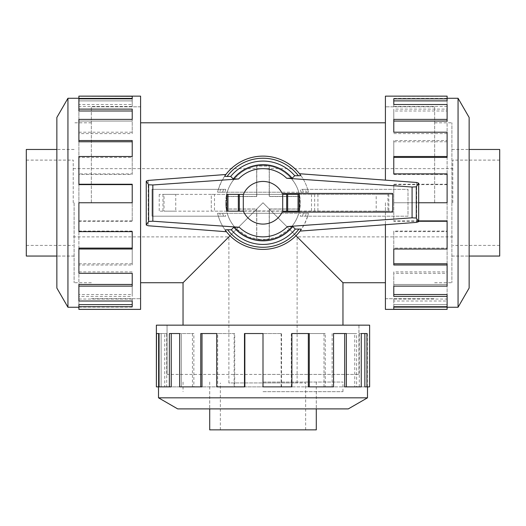 <?xml version="1.0" encoding="UTF-8"?>
<svg xmlns="http://www.w3.org/2000/svg" width="526" height="526" viewBox="0 0 526 526"><rect width="100%" height="100%" fill="white"/><g stroke="black" fill="none" stroke-linecap="round" stroke-linejoin="round"><path stroke-width="0.39" stroke-dasharray="2.63 1.97" d="M289.372 229.132L277.373 237.173L263 240.053L248.627 237.173L236.628 229.132C229.573 221.913 225.93 213.122 225.707 202.76C225.404 182.542 242.848 165.144 263 165.46C283.152 165.144 300.596 182.542 300.293 202.76C300.07 213.122 296.427 221.913 289.372 229.132L295.987 235.74M230.013 235.74L236.628 229.132M183.035 325.16L342.965 325.16L183.035 325.16M434.66 202.76L434.66 106.798L434.66 202.76M385.407 309.38L385.407 224.707M91.34 202.76L91.34 106.798L91.34 202.76M140.593 96.14L140.593 309.38M358.936 374.42L358.936 325.16L167.064 325.16L167.064 374.42L358.936 374.42L167.064 374.42M342.965 282.725L263 202.76L228.882 236.878L263 202.76L297.118 236.878L263 202.76L183.035 282.725M452.787 202.76L452.787 160.108L452.787 202.76M73.213 202.76L73.213 160.108L73.213 202.76M73.213 236.878L228.882 236.878L228.882 382.948L297.118 382.948L228.882 382.948M297.118 382.948L297.118 236.878L452.787 236.878M225.707 202.76A37.293 37.293 0 0 1 226.246 196.435L256.675 196.435L256.675 166.006A37.293 37.293 0 0 0 226.246 196.435L256.675 196.435L256.675 166.006A37.293 37.293 0 0 1 269.325 166.006L269.325 196.435L299.754 196.435A37.293 37.293 0 0 0 269.325 166.006L269.325 196.435L299.754 196.435A37.293 37.293 0 0 1 299.754 209.085L269.325 209.085L269.325 239.514A37.293 37.293 0 0 0 299.754 209.085L269.325 209.085L269.325 239.514A37.293 37.293 0 0 1 256.675 239.514L256.675 209.085L226.246 209.085A37.293 37.293 0 0 0 256.675 239.514L256.675 209.085L226.246 209.085A37.293 37.293 0 0 1 225.707 202.76M451.88 202.76L451.88 282.705L451.88 202.76M499.7 256.05L499.7 149.469M74.12 202.76L74.12 282.705L74.12 202.76M26.3 149.469L26.3 256.05M263 382.04L342.945 382.04L263 382.04M209.71 429.86L316.29 429.86M263 382.948L305.645 382.948L263 382.948M263 374.42L358.962 374.42L263 374.42M451.9 202.76L451.9 122.795L451.9 202.76M469.139 288.057L469.139 117.462M458.061 307.25L458.061 98.27M418.67 221.275L393.777 221.275L393.777 202.76L447.107 202.76L447.107 231.637L393.777 231.637L393.777 249.022L447.107 249.022L447.107 273.31L393.777 273.31L393.777 286.118L447.107 286.118L447.107 301.01L393.777 301.01L393.777 306.704L447.107 306.704L447.107 309.38M385.407 180.148L385.407 96.14M447.107 220.9L447.107 249.022L447.107 248.094L393.777 248.094L393.777 231.059L447.107 231.059L447.107 202.76L393.777 202.76L393.777 221.275M418.67 220.9L393.777 220.9M447.107 263.756L447.107 286.118L447.107 284.454L393.777 284.454L393.777 271.896L447.107 271.896L447.107 248.094L393.777 248.094L393.777 264.999M447.107 294.521L447.107 306.704L447.107 304.626L393.777 304.626L393.777 299.044L447.107 299.044L447.107 284.454L393.777 284.454L393.777 296.394M447.107 307.118L447.107 304.626L393.777 304.626L393.777 306.704M74.1 202.76L74.1 282.725L74.1 202.76M56.861 117.462L56.861 288.057M67.939 98.27L67.939 307.25M78.893 184.613L78.893 156.498L78.893 157.425L132.223 157.425L132.223 174.461L78.893 174.461L78.893 202.76L132.223 202.76L78.893 202.76L78.893 173.882L132.223 173.882L132.223 156.498L78.893 156.498L78.893 132.21L132.223 132.21L132.223 119.395L78.893 119.395L78.893 104.51L132.223 104.51L132.223 98.809L78.893 98.809L78.893 96.14M78.893 273.31L78.893 248.094L132.223 248.094L132.223 249.022L78.893 249.022L78.893 220.9L132.223 220.9L132.223 221.275L132.223 184.245M78.893 141.764L78.893 119.395L78.893 121.065L132.223 121.065L132.223 133.617L78.893 133.617L78.893 157.425L132.223 157.425L132.223 140.521M78.893 110.993L78.893 98.809L78.893 100.887L132.223 100.887L132.223 106.476L78.893 106.476L78.893 121.065L132.223 121.065L132.223 109.119M78.893 98.401L78.893 100.887L132.223 100.887L132.223 98.809M263 391.66L342.965 391.66L263 391.66M177.703 408.899L348.297 408.899M158.51 397.82L367.49 397.82M156.38 325.16L369.62 325.16M244.853 386.866L216.738 386.866L217.665 386.866L217.665 333.537L234.701 333.537L234.701 386.866L263 386.866L263 333.537L263 386.866L234.123 386.866L234.123 333.537L216.738 333.537L216.738 386.866L192.45 386.866L192.45 333.537L179.642 333.537L179.642 386.866L164.75 386.866L164.75 333.537L159.049 333.537L159.049 386.866L156.38 386.866M333.55 386.866L308.335 386.866L308.335 333.537L309.262 333.537L309.262 386.866L281.147 386.866L281.147 333.537L281.515 333.537L244.485 333.537M202.004 386.866L179.642 386.866L181.306 386.866L181.306 333.537L193.864 333.537L193.864 386.866L217.665 386.866L217.665 333.537L200.761 333.537M171.233 386.866L159.049 386.866L161.134 386.866L161.134 333.537L166.716 333.537L166.716 386.866L181.306 386.866L181.306 333.537L169.365 333.537M158.642 386.866L161.134 386.866L161.134 333.537L159.049 333.537M243.301 194.594L243.4 194.364A21.323 21.323 0 0 1 244.458 192.227A21.323 21.323 0 0 0 243.4 194.364L392.725 194.364L392.725 211.156L226.64 211.156A37.32 37.32 0 0 1 263 165.44A37.32 37.32 0 0 1 300.32 202.76A37.32 37.32 0 0 1 263 240.08A37.32 37.32 0 0 1 226.64 194.364L299.36 194.364A37.32 37.32 0 0 0 226.64 194.364L214.49 194.364L214.49 211.156L159.22 211.156L243.4 211.156A21.323 21.323 0 0 0 244.458 213.286L281.541 213.286A21.323 21.323 0 0 0 282.173 212.09L392.725 212.09L282.173 212.09A21.323 21.323 0 0 1 281.541 213.286L301.142 213.286A39.568 39.568 0 0 1 300.214 216.193L408.005 216.193L408.005 189.327L300.214 189.327A39.568 39.568 0 0 1 301.142 192.227L281.541 192.227A21.323 21.323 0 0 1 282.173 193.43L392.725 193.43L392.725 212.09L392.725 211.156L243.301 210.926M392.725 194.364L392.725 211.156L392.725 194.364L299.36 194.364A37.32 37.32 0 0 1 298.801 213.286L227.199 213.286A37.32 37.32 0 0 0 298.801 213.286L308.446 213.286A46.65 46.65 0 0 1 217.554 213.286L227.199 213.286A37.32 37.32 0 0 1 226.64 211.156L214.49 211.156M175.75 194.364L164.02 194.364L164.02 211.156L175.75 211.156L175.75 194.364L164.02 194.364M387.925 194.364L376.195 194.364L376.195 211.156L387.925 211.156L387.925 194.364L376.195 194.364M256.78 196.54L226.325 196.54L226.325 208.98L256.78 208.98L256.78 239.435L269.22 239.435L269.22 208.98L299.675 208.98L299.675 196.54L269.22 196.54L269.22 166.078L256.78 166.078L256.78 196.54L256.78 166.078L269.22 166.078L269.22 196.54L299.675 196.54L299.675 208.98L269.22 208.98L269.22 239.435L256.78 239.435L256.78 208.98L226.325 208.98L226.325 196.54L256.78 196.54M226.89 194.364L243.4 194.364A21.323 21.323 0 0 1 282.173 193.43L392.725 193.43L282.173 193.43A21.323 21.323 0 0 0 281.541 192.227L224.858 192.227A39.568 39.568 0 0 1 225.785 189.327L152.007 189.327L152.007 216.193L225.785 216.193A39.568 39.568 0 0 1 224.858 213.286L244.458 213.286A21.323 21.323 0 0 1 243.4 211.156L226.89 211.156M392.725 211.156L392.725 212.09L282.173 212.09A21.323 21.323 0 0 1 243.4 211.156M243.4 194.364L159.22 194.364L211.288 194.364L211.288 211.156L211.288 194.364L214.49 194.364M175.75 211.156L164.02 211.156M387.925 211.156L376.195 211.156M159.22 194.364L159.22 211.156M299.11 194.364L282.699 194.364M282.699 211.156L299.11 211.156M162.968 194.364L162.968 211.156M388.832 194.364L388.832 211.156M317.921 194.364L317.921 211.156M314.66 194.364L314.66 211.156M227.199 192.227L308.446 192.227A46.65 46.65 0 0 0 217.554 192.227L227.199 192.227M225.785 189.327L220.558 189.327A44.513 44.513 0 0 0 219.75 192.227L225.273 192.227M217.639 192.227L220.243 192.227M305.757 192.227L308.361 192.227M300.727 192.227L306.25 192.227A44.513 44.513 0 0 0 305.442 189.327L300.214 189.327M300.214 216.193L305.442 216.193A44.513 44.513 0 0 0 306.25 213.286L300.727 213.286M300.057 231.085L304.541 223.984L307.671 216.193L408.005 216.193L408.005 189.327L307.671 189.327C305.935 183.607 303.219 178.413 299.511 173.725M304.942 216.193L307.585 216.193M225.273 213.286L219.75 213.286A44.513 44.513 0 0 0 220.558 216.193L225.785 216.193M218.415 216.193L221.058 216.193M225.897 174.487L221.446 181.569L218.329 189.327L152.007 189.327L152.007 216.193L218.329 216.193C220.059 221.88 222.761 227.061 226.443 231.729M148.214 180.418L148.214 225.766M307.585 189.327L304.942 189.327M221.058 189.327L218.415 189.327M416.671 182.483L416.671 222.373M146.248 180.852L146.248 225.325M418.67 182.923L418.67 221.933M308.361 213.286L305.757 213.286M220.243 213.286L217.639 213.286M307.671 216.193A46.65 46.65 0 0 0 308.446 213.286M302.457 216.193A41.679 41.679 0 0 0 303.331 213.286M308.446 192.227A46.65 46.65 0 0 0 307.671 189.327A46.65 46.65 0 0 1 308.446 192.227M218.329 189.327A46.65 46.65 0 0 0 217.554 192.227A46.65 46.65 0 0 1 218.329 189.327M303.331 192.227A41.679 41.679 0 0 0 302.457 189.327M223.543 189.327A41.679 41.679 0 0 0 222.669 192.227M217.554 213.286A46.65 46.65 0 0 0 218.329 216.193A46.65 46.65 0 0 1 217.554 213.286M222.669 213.286A41.679 41.679 0 0 0 223.543 216.193M234.701 386.866L234.123 386.866M234.701 333.537L234.123 333.537M217.665 333.537L216.738 333.537L217.665 333.537M193.864 386.866L192.45 386.866M193.864 333.537L192.45 333.537M181.306 333.537L179.642 333.537L181.306 333.537M166.716 386.866L164.75 386.866M166.716 333.537L164.75 333.537M158.642 333.537L156.511 333.537M281.147 333.537L263 333.537L263 386.866L291.877 386.866M291.299 386.866L291.299 333.537L291.877 333.537M361.25 386.866L344.694 386.866L344.694 333.537L346.358 333.537L346.358 386.866L323.996 386.866L323.996 333.537L291.299 333.537M332.136 386.866L332.136 333.537L333.55 333.537M369.62 386.866L364.866 386.866L364.866 333.537L366.951 333.537L366.951 386.866L354.767 386.866L354.767 333.537L332.136 333.537M359.284 386.866L359.284 333.537L361.25 333.537M367.358 386.866L367.358 333.537L359.284 333.537M367.358 333.537L364.866 333.537M369.489 386.866L369.489 333.537M354.767 386.866L356.635 386.866L356.635 333.537L344.694 333.537M354.767 333.537L356.635 333.537M366.951 386.866L356.635 386.866M323.996 386.866L325.239 386.866L325.239 333.537L308.335 333.537M323.996 333.537L325.239 333.537M346.358 386.866L325.239 386.866M281.147 386.866L281.515 386.866L281.515 333.537M309.262 386.866L281.515 386.866M263 408.899L209.69 408.899L263 408.899M78.893 174.461L78.893 173.882M132.223 174.461L132.223 173.882M132.223 157.425L132.223 156.498L132.223 157.425M78.893 133.617L78.893 132.21M132.223 133.617L132.223 132.21M132.223 121.065L132.223 119.395L132.223 121.065M78.893 106.476L78.893 104.51M132.223 106.476L132.223 104.51M132.223 98.401L132.223 96.271M132.223 220.9L132.223 202.76L78.893 202.76L78.893 231.637M78.893 231.059L132.223 231.059L132.223 231.637M78.893 301.01L78.893 284.454L132.223 284.454L132.223 286.118L78.893 286.118L78.893 263.756L132.223 263.756L132.223 231.059M78.893 271.896L132.223 271.896L132.223 273.31M78.893 309.38L78.893 304.626L132.223 304.626L132.223 306.704L78.893 306.704L78.893 294.521L132.223 294.521L132.223 271.896M78.893 299.044L132.223 299.044L132.223 301.01M78.893 307.118L132.223 307.118L132.223 299.044M132.223 307.118L132.223 304.626M78.893 309.249L132.223 309.249M78.893 294.521L78.893 296.394L132.223 296.394L132.223 284.454M132.223 294.521L132.223 296.394M78.893 306.704L78.893 296.394M78.893 263.756L78.893 264.999L132.223 264.999L132.223 248.094M132.223 263.756L132.223 264.999M78.893 286.118L78.893 264.999M78.893 220.9L78.893 221.275L132.223 221.275M78.893 249.022L78.893 221.275M56.861 202.76L56.861 149.45L56.861 202.76M447.107 231.059L447.107 231.637M393.777 231.059L393.777 231.637M393.777 248.094L393.777 249.022L393.777 248.094M447.107 271.896L447.107 273.31M393.777 271.896L393.777 273.31M393.777 284.454L393.777 286.118L393.777 284.454M447.107 299.044L447.107 301.01M393.777 299.044L393.777 301.01M393.777 307.118L393.777 309.249M447.107 132.21L447.107 157.425L393.777 157.425L393.777 156.498L447.107 156.498L447.107 184.613L393.777 184.613L393.777 184.245L393.777 202.76L418.67 202.76M393.777 184.613L393.777 202.76L447.107 202.76L447.107 173.882M447.107 174.461L393.777 174.461L393.777 173.882M447.107 104.51L447.107 121.065L393.777 121.065L393.777 119.395L447.107 119.395L447.107 141.764L393.777 141.764L393.777 174.461M447.107 133.617L393.777 133.617L393.777 132.21M447.107 96.14L447.107 100.887L393.777 100.887L393.777 98.809L447.107 98.809L447.107 110.993L393.777 110.993L393.777 133.617M447.107 106.476L393.777 106.476L393.777 104.51M447.107 98.401L393.777 98.401L393.777 106.476M393.777 98.401L393.777 100.887M447.107 96.271L393.777 96.271M447.107 110.993L447.107 109.119L393.777 109.119L393.777 121.065M393.777 110.993L393.777 109.119M447.107 98.809L447.107 109.119M447.107 141.764L447.107 140.521L393.777 140.521L393.777 157.425M393.777 141.764L393.777 140.521M447.107 119.395L447.107 140.521M447.107 184.613L447.107 184.245L393.777 184.245M447.107 156.498L447.107 184.245M469.139 202.76L469.139 256.07L469.139 202.76M385.407 202.76L385.407 298.696L385.407 202.76M167.064 325.16L358.936 325.16M140.593 202.76L140.593 106.817L140.593 202.76M311.51 194.364L311.51 211.156M434.66 106.817L385.407 106.817L434.66 106.798M91.34 298.696L140.593 298.696L91.34 298.715M73.213 168.642L452.787 168.642M451.88 149.469L469.139 149.469M434.66 122.814L451.88 122.814M499.7 160.108L452.787 160.108M74.12 256.05L56.861 256.05L74.1 256.07M91.34 282.705L74.12 282.705M26.3 245.405L73.213 245.405M316.29 382.04L316.29 408.899M305.645 429.86L305.645 382.948M342.965 391.66L342.945 382.04M434.66 122.795L451.9 122.795M451.9 149.45L469.139 149.45M91.34 282.725L74.1 282.725M316.31 391.66L316.31 408.899M358.962 325.16L358.962 374.42M167.038 325.16L167.038 374.42M209.69 391.66L209.69 408.899M183.055 382.04L183.035 391.66M140.593 106.798L91.34 106.798L140.593 106.817M74.1 149.45L56.861 149.45M91.34 122.795L74.1 122.795M385.407 298.715L434.66 298.715L385.407 298.696M451.9 256.07L469.139 256.07L451.88 256.05M434.66 282.725L451.9 282.725M220.355 429.86L220.355 382.948M209.71 382.04L209.71 408.899M26.3 160.108L73.213 160.108M91.34 122.814L74.12 122.814M74.12 149.469L56.861 149.469M499.7 245.405L452.787 245.405M434.66 282.705L451.88 282.705"/><path stroke-width="0.79" d="M295.987 235.74L342.965 282.725L342.965 325.16M183.035 325.16L183.035 282.725L230.013 235.74M469.139 149.469L499.7 149.469L499.7 256.05L469.139 256.05M56.861 256.05L26.3 256.05L26.3 149.469L56.861 149.469M316.29 408.899L316.29 429.86L209.71 429.86L209.71 408.899M458.061 307.25L469.139 288.057L469.139 117.462L458.061 98.27L458.061 307.25L447.107 307.25M385.407 224.707L385.407 309.38L447.107 309.38L393.777 309.249L393.777 306.704L447.107 306.704L447.107 296.394L393.777 296.394L393.777 286.118L447.107 286.118L447.107 264.999L393.777 264.999L393.777 249.022L447.107 249.022L447.107 221.275L418.67 221.275M447.107 221.275L447.107 220.9L418.67 220.9M447.107 264.999L447.107 263.756L393.777 263.756M447.107 296.394L447.107 294.521L393.777 294.521M393.777 306.704L393.777 307.118L447.107 307.118L447.107 309.249M67.939 98.27L56.861 117.462L56.861 288.057L67.939 307.25L67.939 98.27L78.893 98.27M78.893 249.022L78.893 273.31L132.223 273.31L132.223 286.118L78.893 286.118L78.893 301.01L132.223 301.01L132.223 306.704L78.893 306.704L78.893 309.38L140.593 309.38L140.593 96.14L78.893 96.14L132.223 96.271L132.223 98.809L78.893 98.809L78.893 109.119L132.223 109.119L132.223 119.395L78.893 119.395L78.893 140.521L132.223 140.521L132.223 156.498L78.893 156.498L78.893 184.245L132.223 184.245L132.223 202.76L78.893 202.76L78.893 231.637L132.223 231.637L132.223 249.022L78.893 249.022L78.893 248.094L132.223 248.094M78.893 184.245L78.893 184.613L132.223 184.613M78.893 140.521L78.893 141.764L132.223 141.764M78.893 109.119L78.893 110.993L132.223 110.993M132.223 98.809L132.223 98.401L78.893 98.401L78.893 96.271M158.51 397.82L177.703 408.899L348.297 408.899L367.49 397.82L158.51 397.82L158.51 386.866M309.262 386.866L333.55 386.866L333.55 333.537L346.358 333.537L346.358 386.866L361.25 386.866L361.25 333.537L366.951 333.537L366.951 386.866L369.62 386.866L369.62 325.16L156.38 325.16L156.38 386.866L156.511 333.537L159.049 333.537L159.049 386.866L169.365 386.866L169.365 333.537L179.642 333.537L179.642 386.866L200.761 386.866L200.761 333.537L216.738 333.537L216.738 386.866L244.485 386.866L244.485 333.537L263 333.537L263 386.866L291.877 386.866L291.877 333.537L309.262 333.537L309.262 386.866L308.335 386.866L308.335 333.537M244.485 386.866L244.853 386.866L244.853 333.537M200.761 386.866L202.004 386.866L202.004 333.537M169.365 386.866L171.233 386.866L171.233 333.537M159.049 333.537L158.642 333.537L158.642 386.866L156.511 386.866M392.725 212.09L392.725 193.43L282.173 193.43A21.323 21.323 0 0 0 243.301 194.594L243.301 210.926A21.323 21.323 0 0 0 282.173 212.09L392.725 212.09M299.11 211.156L299.11 194.364L299.11 211.156L282.699 211.156L282.699 194.364L286.683 194.364L286.683 211.156M243.4 194.364L226.89 194.364L226.89 211.156L243.4 211.156M239.317 211.156L239.317 194.364M225.22 230.118L226.443 231.729L148.214 225.766L146.248 225.003L148.634 221.413L152.836 221.209L239.291 227.258L233.846 227.265L231.276 229.79L227.613 229.763A44.513 44.513 0 0 0 298.906 229.066L295.31 229.086L292.732 226.568L287.426 226.548L412.082 217.83L416.283 218.034L418.67 221.624L416.671 222.373L300.057 231.085L301.273 229.421A46.65 46.65 0 0 1 225.22 230.118M228.001 229.77C225.812 229.737 224.944 229.895 225.384 230.237M148.214 180.418L225.897 174.487L224.727 176.098A46.65 46.65 0 0 1 300.78 175.401L299.511 173.725L416.671 182.483L418.67 183.232L416.283 186.822L412.082 187.026L286.709 178.261L292.154 178.248L294.724 175.723L298.387 175.75A44.513 44.513 0 0 0 227.094 176.447L230.69 176.427L233.268 178.952L238.574 178.971L152.836 184.968L148.634 184.764L146.248 181.174L148.214 180.418M297.999 175.75C300.188 175.783 301.056 175.625 300.616 175.283M226.89 211.156L226.89 194.364M299.11 194.364L286.683 194.364M224.891 175.98C224.444 176.322 225.312 176.473 227.488 176.447M148.634 184.764L148.634 221.413M146.248 181.174L146.248 225.003M301.109 229.54C301.556 229.198 300.688 229.04 298.512 229.073M416.283 186.822L416.283 218.034M418.67 183.232L418.67 221.624M231.276 229.79A41.679 41.679 0 0 0 295.31 229.086M292.154 178.248A38.089 38.089 0 0 0 233.268 178.952M294.724 175.723A41.679 41.679 0 0 0 230.69 176.427M233.846 227.265A38.089 38.089 0 0 0 292.732 226.568M346.358 386.866L344.694 386.866L344.694 333.537M366.951 386.866L364.866 386.866L364.866 333.537M78.893 286.118L78.893 284.454L132.223 284.454M78.893 306.704L78.893 304.626L132.223 304.626M418.67 202.76L447.107 202.76L447.107 173.882L393.777 173.882L393.777 156.498L447.107 156.498L447.107 157.425L393.777 157.425M447.107 156.498L447.107 132.21L393.777 132.21L393.777 119.395L447.107 119.395L447.107 121.065L393.777 121.065M447.107 119.395L447.107 104.51L393.777 104.51L393.777 98.809L447.107 98.809L447.107 100.887L393.777 100.887M447.107 98.809L447.107 96.14L385.407 96.14L385.407 180.148M227.955 211.156L227.955 194.364M238.337 211.156L238.337 194.364M298.045 194.364L298.045 211.156M287.663 194.364L287.663 211.156M152.836 184.968L152.836 221.209M412.082 187.026L412.082 217.83M300.78 175.401A46.65 46.65 0 0 0 224.727 176.098M286.709 178.261A34.091 34.091 0 0 0 238.574 178.971M239.291 227.258A34.091 34.091 0 0 0 287.426 226.548M140.593 282.725L183.035 282.725M140.593 122.795L385.407 122.795M367.49 397.82L367.49 386.866M67.939 307.25L78.893 307.25M458.061 98.27L447.107 98.27M342.965 282.725L385.407 282.725"/></g></svg>
